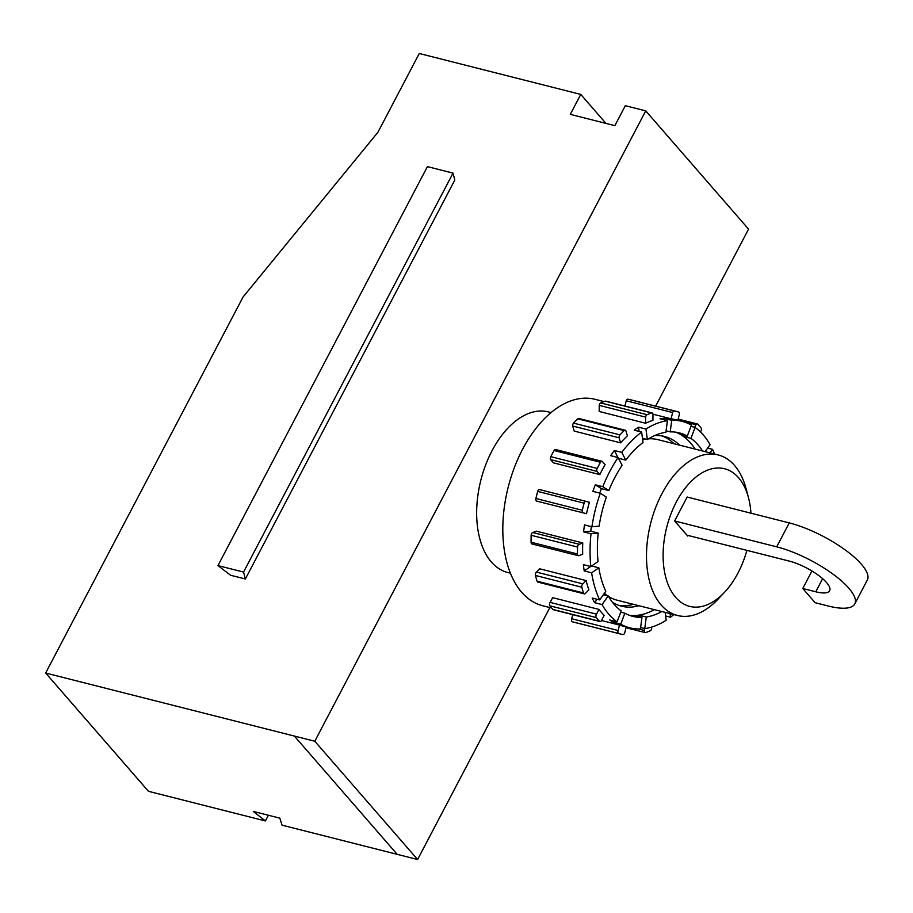 <?xml version="1.0" encoding="UTF-8"?>
<svg xmlns="http://www.w3.org/2000/svg" width="913" height="913" viewBox="0 0 913 913"><rect width="100%" height="100%" fill="white"/><g stroke="black" fill="none" stroke-linecap="round" stroke-linejoin="round"><path stroke-width="1.37" d="M580.771 94.416L570.294 114.365L614.848 125.652L625.325 105.703L645.742 110.872L314.791 741.242L417.606 859.51L282.071 825.169L279.812 818.139L253.278 811.417L265.409 820.947L148.465 791.309L45.65 673.029L243.086 296.976L377.914 132.282L419.284 53.49L580.771 94.416L605.97 123.403M243.554 572.074L217.956 565.592L230.544 575.236L245.357 578.99L243.554 572.074L453.019 173.116L427.421 166.623L217.956 565.592M750.943 513.197A70.986 41.701 104.2 0 0 748.477 497.688A70.986 41.701 104.2 0 0 691.244 481.299A70.986 41.701 104.2 0 0 666.364 579.493A70.986 41.701 104.2 0 0 724.488 592.332A70.986 41.701 104.2 0 0 737.978 573.056A70.986 41.701 104.2 0 0 746.891 550.356M687.706 536.034L674.616 520.969L687.181 497.037L789.266 522.909A59.162 18.089 27.7 0 1 845.449 550.105A59.162 18.089 27.7 0 1 867.35 579.972L854.785 603.915A59.162 18.089 27.7 0 1 828.114 605.981L815.115 602.683L802.778 588.497L815.765 591.784A30.757 9.404 -152.3 0 0 829.643 590.711A30.757 9.404 -152.3 0 0 818.253 575.179A30.757 9.404 -152.3 0 0 789.037 561.039L687.318 535.258L687.706 536.034L688.025 535.44M724.488 592.332L718.097 599.111A82.821 48.663 -75.8 0 1 677.503 615.499A82.821 48.663 -75.8 0 1 650.684 523.263A82.821 48.663 -75.8 0 1 718.189 454.936L657.862 439.644A82.821 48.663 104.2 0 0 648.424 438.845M645.833 439.142A82.821 48.663 104.2 0 0 642.649 439.792M604.372 593.302A82.821 48.663 104.2 0 0 607.499 595.755M608.492 596.417A82.821 48.663 104.2 0 0 617.177 600.218L677.503 615.499M718.189 454.936A82.821 48.663 -75.8 0 1 746.081 488.683L748.477 497.688M314.791 741.242L45.65 673.029M690.958 426.371L695.078 427.421A106.479 62.563 -75.8 0 1 710.097 444.699L705.156 451.627M710.006 452.859L712.505 449.344A106.479 62.563 -75.8 0 1 714.548 454.012M695.101 449.082A94.655 55.613 104.2 0 0 683.517 436.482L690.947 438.366L695.078 427.421M702.531 450.965A94.655 55.613 104.2 0 0 690.947 438.366M591.635 565.98L598.848 567.806L591.635 572.816A106.479 62.563 104.2 0 0 599.658 599.921L605.798 591.293A94.655 55.613 -75.8 0 1 598.848 567.806M673.851 614.575A106.479 62.563 -75.8 0 1 670.53 617.199L670.062 613.616M664.105 419.832L664.287 418.416L671.717 420.3A106.479 62.563 -75.8 0 1 682.239 421.418L674.821 419.535A106.479 62.563 -75.8 0 0 671.078 418.793L672.641 412.539A2.362 1.392 -75.8 0 1 674.445 410.976L628.041 399.209A114.764 67.425 -75.8 0 1 630.449 399.746L676.853 411.501A114.764 67.425 -75.8 0 1 678.621 411.991A2.362 1.392 -75.8 0 1 679.192 414.993L677.868 420.3M674.445 410.976A114.764 67.425 -75.8 0 1 676.853 411.501M672.641 412.539L626.238 400.784A2.362 1.392 -75.8 0 1 628.041 399.209M624.926 406.023L626.238 400.784M665.178 612.383L666.205 620.212A106.479 62.563 -75.8 0 1 644.761 628.601L646.267 617.005A94.655 55.613 104.2 0 0 661.834 611.527M638.655 616.549L638.838 615.134L646.267 617.005M640.641 627.551L644.761 628.601M629.171 615.225A94.655 55.613 104.2 0 0 634.535 615.499A94.655 55.613 -75.8 0 0 638.838 615.134A94.655 55.613 104.2 0 0 654.416 609.644M641.645 432.066L643.003 442.531A94.655 55.613 104.2 0 0 625.782 460.118L621.764 452.369A106.479 62.563 -75.8 0 1 641.645 432.066L634.215 430.183A106.479 62.563 104.2 0 1 638.541 427.181L645.97 429.064A106.479 62.563 -75.8 0 1 667.403 420.676L665.908 432.26A94.655 55.613 104.2 0 0 647.328 439.53L645.97 429.064M618.078 457.55L622.107 465.299A94.655 55.613 104.2 0 0 608.845 490.543L602.785 486.686A106.479 62.563 -75.8 0 1 618.078 457.55L610.649 455.667A106.479 62.563 104.2 0 1 614.335 450.486L621.764 452.369M599.715 493.1A94.655 55.613 -75.8 0 1 601.427 488.66L595.356 484.803A106.479 62.563 104.2 0 0 592.879 491.365L600.298 493.248L606.369 497.106A94.655 55.613 104.2 0 0 599.099 526.15L591.921 526.778L584.491 524.895A106.479 62.563 104.2 0 0 583.59 531.845L590.779 531.218A94.655 55.613 -75.8 0 1 591.339 526.63M599.841 474.6L597.045 471.382A2.362 1.392 -75.8 0 1 597.228 468.437A114.764 67.425 -75.8 0 1 600.469 462.275A2.362 1.392 -75.8 0 1 602.009 461.282A2.362 1.392 -75.8 0 1 602.648 461.818L605.079 464.626A106.479 62.563 -75.8 0 0 599.841 474.6L553.438 462.834L550.642 459.627A2.362 1.392 -75.8 0 1 550.824 456.683A114.764 67.425 -75.8 0 1 554.065 450.508A2.362 1.392 -75.8 0 1 555.606 449.527L602.009 461.282M651.688 627.06L651.688 628.384A2.362 1.392 -75.8 0 1 650.227 630.803A114.764 67.425 -75.8 0 1 645.685 632.572A2.362 1.392 -75.8 0 1 645.217 632.595A2.362 1.392 -75.8 0 1 644.35 630.472L638.507 628.989M644.35 630.472L644.361 628.498M626.09 431.484L627.391 435.878A106.479 62.563 -75.8 0 0 620.589 442.839L574.186 431.073L572.691 426.029A2.362 1.392 -75.8 0 1 573.569 423.118A114.764 67.425 -75.8 0 1 577.781 418.827A2.362 1.392 -75.8 0 1 578.831 418.474L625.234 430.228A2.362 1.392 -75.8 0 1 626.09 431.484M620.589 442.839L619.094 437.784A2.362 1.392 -75.8 0 1 619.973 434.885A114.764 67.425 -75.8 0 1 624.195 430.582L577.781 418.827M624.195 430.582A2.362 1.392 -75.8 0 1 625.234 430.228M619.094 437.784L572.691 426.029M582.756 542.938A106.479 62.563 -75.8 0 0 582.688 554.168L578.694 555.732A2.362 1.392 -75.8 0 1 578.386 555.709A2.362 1.392 -75.8 0 1 577.495 553.997L531.092 542.231A114.764 67.425 -75.8 0 1 531.138 535.28A2.362 1.392 -75.8 0 1 532.872 532.541L536.353 531.172L582.756 542.938L579.276 544.296L532.872 532.541M532.29 543.977A2.362 1.392 -75.8 0 1 531.982 543.954A2.362 1.392 -75.8 0 1 531.092 542.231M626.192 626.911L624.675 632.96A2.362 1.392 -75.8 0 1 622.871 634.535A114.764 67.425 -75.8 0 1 620.463 633.999A114.764 67.425 -75.8 0 1 618.694 633.508L572.291 621.753A2.362 1.392 -75.8 0 1 571.721 618.752L572.748 614.666M618.694 633.508A2.362 1.392 -75.8 0 1 618.124 630.518L571.721 618.752M618.124 630.518L619.482 625.074L601.462 620.498M620.463 633.999L574.06 622.244A114.764 67.425 -75.8 0 1 572.291 621.753M618.831 605.376A87.557 51.436 104.2 0 0 633.348 604.315M674.034 443.741A87.557 51.436 104.2 0 0 661.777 435.9M604.029 401.594L595.002 399.301A106.479 62.563 104.2 0 0 514.373 467.582A106.479 62.563 104.2 0 0 521.711 592.297A106.479 62.563 104.2 0 0 542.687 605.741L551.714 608.035M707.666 448.112L712.505 449.344M665.645 615.967L670.53 617.199M640.458 628.966A106.479 62.563 -75.8 0 1 629.924 627.859A106.479 62.563 -75.8 0 1 620.726 624.161L624.857 613.216A94.655 55.613 104.2 0 0 632.835 616.389A94.655 55.613 104.2 0 0 641.953 617.382L640.458 628.966M617.085 621.844A106.479 62.563 -75.8 0 1 602.066 604.577L608.218 595.938A94.655 55.613 104.2 0 0 621.228 610.911L617.085 621.844L609.667 619.973A106.479 62.563 104.2 0 0 613.308 622.278L620.726 624.161M599.658 599.921L592.24 598.049A106.479 62.563 104.2 0 0 594.648 602.694L602.066 604.577M590.779 531.218L598.209 533.101A94.655 55.613 104.2 0 0 598.038 561.529L590.825 566.539L583.396 564.656A106.479 62.563 104.2 0 0 584.217 570.933L591.635 572.816M590.825 566.539A106.479 62.563 -75.8 0 1 591.019 533.728L598.209 533.101M583.59 531.845L591.019 533.728M591.921 526.778A106.479 62.563 -75.8 0 1 600.298 493.248M595.356 484.803L602.785 486.686M664.287 418.416A106.479 62.563 104.2 0 0 659.973 418.793L667.403 420.676M682.239 421.418A106.479 62.563 -75.8 0 1 691.438 425.104L687.306 436.049A94.655 55.613 104.2 0 0 679.34 432.888A94.655 55.613 104.2 0 0 670.21 431.883L671.717 420.3M582.905 583.875L586.135 580.588L539.731 568.822L536.502 572.12A2.362 1.392 -75.8 0 0 535.417 575.464L581.821 587.219A2.362 1.392 -75.8 0 1 582.905 583.875L536.502 572.12M586.135 580.588A106.479 62.563 104.2 0 0 588.885 589.866L585.176 593.644A2.362 1.392 -75.8 0 1 584.297 593.872A2.362 1.392 -75.8 0 1 583.51 592.971L537.106 581.204A114.764 67.425 -75.8 0 1 535.417 575.464M599.909 621.548A2.362 1.392 -75.8 0 0 601.325 620.76L604.178 615.339A106.479 62.563 -75.8 0 1 599.031 609.428L552.627 597.661L550.14 602.397A2.362 1.392 -75.8 0 0 549.866 605.821A114.764 67.425 -75.8 0 0 553.038 609.485A2.362 1.392 -75.8 0 0 553.506 609.781L599.909 621.548A2.362 1.392 -75.8 0 1 599.453 621.251L553.038 609.485M582.859 512.798A2.362 1.392 -75.8 0 1 582.311 510.264L535.908 498.509A2.362 1.392 -75.8 0 0 536.456 501.043L586.534 513.699A106.479 62.563 -75.8 0 1 589.41 502.218L586.066 501.374M645.594 423.233L645.639 417.127L599.236 405.361L599.19 411.478L645.594 423.233A106.479 62.563 -75.8 0 1 652.932 420.368L652.966 415.038A2.362 1.392 -75.8 0 0 652.11 412.916L605.707 401.161A2.362 1.392 -75.8 0 0 605.228 401.172L651.631 412.927A2.362 1.392 -75.8 0 1 652.11 412.916M671.078 418.793L652.966 414.194M629.924 627.859L622.506 625.976A106.479 62.563 -75.8 0 1 619.482 625.074M694.645 427.307L695.991 424.739L677.903 420.151M695.991 424.739A2.362 1.392 -75.8 0 1 697.406 423.963A2.362 1.392 -75.8 0 1 697.874 424.26A114.764 67.425 -75.8 0 1 701.047 427.923A2.362 1.392 -75.8 0 1 700.773 431.347L700.465 431.94M599.453 621.251A114.764 67.425 -75.8 0 1 596.269 617.587L549.866 605.821M619.973 434.885L573.569 423.118M683.997 435.216L683.517 436.482A94.655 55.613 -75.8 0 0 679.877 434.166A94.655 55.613 104.2 0 0 675.574 432.157M612.338 602.169A87.557 51.436 104.2 0 0 621.582 606.209A87.557 51.436 104.2 0 0 638.917 605.718M679.603 445.156A87.557 51.436 104.2 0 0 664.596 436.471A87.557 51.436 104.2 0 0 654.541 435.627M603.641 594.329A87.557 51.436 104.2 0 0 604.132 594.899M645.639 417.127A2.362 1.392 -75.8 0 1 647.089 414.707L600.686 402.941A114.764 67.425 -75.8 0 1 605.228 401.172M647.089 414.707A114.764 67.425 -75.8 0 1 651.631 412.927M599.236 405.361A2.362 1.392 -75.8 0 1 600.686 402.941M596.269 617.587A2.362 1.392 -75.8 0 1 596.554 614.152L550.14 602.397M596.554 614.152L599.031 609.428M617.987 457.527L614.335 450.486M618.455 458.269L625.782 460.118M600.469 462.275L554.065 450.508M597.045 471.382L550.642 459.627M577.495 553.997A114.764 67.425 -75.8 0 1 577.541 547.035L531.138 535.28M577.541 547.035A2.362 1.392 -75.8 0 1 579.276 544.296M535.908 498.509A114.764 67.425 -75.8 0 1 537.689 491.399A2.362 1.392 -75.8 0 1 539.583 489.585A2.362 1.392 -75.8 0 1 539.8 489.676M666.091 430.833L670.21 431.883M679.877 434.166L687.306 436.049M601.427 488.66L608.845 490.543M597.228 468.437L550.824 456.683M582.311 510.264A114.764 67.425 -75.8 0 1 584.092 503.166L537.689 491.399M642.455 438.286L647.328 439.53M583.51 592.971A114.764 67.425 -75.8 0 1 581.821 587.219M584.297 593.872L537.883 582.106A2.362 1.392 -75.8 0 1 537.106 581.204M639.1 431.415L638.541 427.181M603.367 594.717L608.218 595.938M594.648 602.694L597.079 599.27M584.092 503.166A2.362 1.392 -75.8 0 1 585.986 501.351A2.362 1.392 -75.8 0 1 586.203 501.442L589.41 502.218M590.62 566.494L584.217 570.933M620.749 612.178L624.857 613.216M613.308 622.278L613.787 621.011M634.535 615.499L641.953 617.382M551.075 412.585L548.348 411.889A82.821 48.663 104.2 0 0 480.843 480.227A82.821 48.663 104.2 0 0 507.662 572.462L510.378 573.147M645.742 110.872L748.557 229.152L655.637 406.125M549.877 607.567L417.606 859.51M265.409 820.947L268.399 815.241M245.357 578.99L454.822 180.021L453.019 173.116M811.954 571.002L802.778 588.497M674.616 520.969L776.701 546.841A59.162 18.089 27.7 0 1 832.884 574.049A59.162 18.089 27.7 0 1 854.785 603.915M294.374 736.072L397.189 854.34M822.647 578.682L815.765 591.784M789.266 522.909L776.701 546.841M578.386 555.709L531.982 543.954M697.406 423.963L678.165 419.09M585.986 501.351L539.583 489.585M645.217 632.595L625.987 627.722"/></g></svg>
